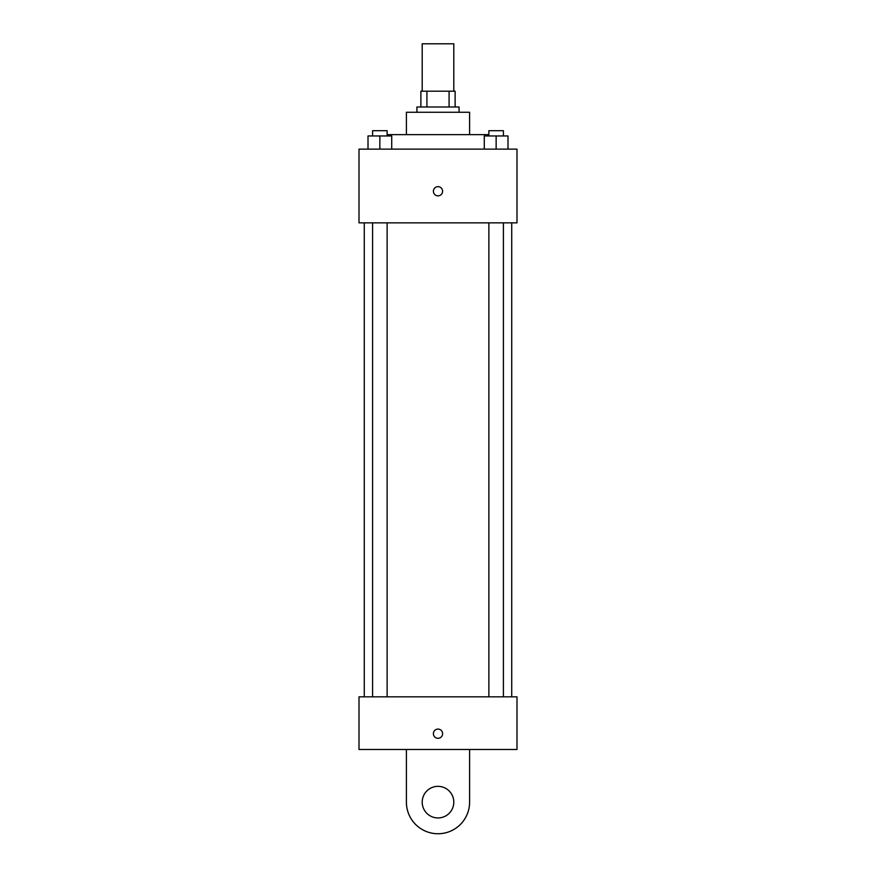 <?xml version="1.0" encoding="UTF-8"?>
<svg xmlns="http://www.w3.org/2000/svg" width="876" height="876" viewBox="0 0 876 876"><rect width="100%" height="100%" fill="white"/><g stroke="black" fill="none" stroke-linecap="round" stroke-linejoin="round"><path stroke-width="1.31" d="M453.801 91.192L453.801 43.8L422.199 43.8L422.199 91.192M426.919 106.992L426.919 91.192L420.885 91.192L420.885 106.992L420.885 91.192M426.919 91.192L455.115 91.192L455.115 106.992M449.081 106.992L449.081 91.192M416.932 112.259L416.932 106.992L459.068 106.992L459.068 112.259M406.398 134.641L406.398 112.259L469.602 112.259L469.602 134.641M387.969 135.955L387.969 134.641L488.031 134.641L488.031 135.955M359.007 149.128L516.993 149.128L516.993 222.854L359.007 222.854L359.007 149.128M438 195.863A4.61 4.61 0 0 1 434.014 188.953A4.61 4.61 0 0 1 441.986 188.953A4.61 4.61 0 0 1 438 195.863M359.007 696.825L516.993 696.825L516.993 749.484L359.007 749.484L359.007 696.825L516.993 696.825M484.286 149.128L484.286 135.955L507.992 135.955L507.992 149.128L507.992 135.955M496.144 149.128L496.144 135.955M503.404 135.955L503.404 130.699L488.874 130.699L488.874 135.955M368.008 149.128L368.008 135.955L391.714 135.955L391.714 149.128L391.714 135.955M379.855 149.128L379.855 135.955M387.126 135.955L387.126 130.699L372.596 130.699L372.596 135.955M433.39 733.683A4.61 4.61 0 0 1 440.3 729.697A4.61 4.61 0 0 1 440.3 737.68A4.61 4.61 0 0 1 433.39 733.683M469.602 749.484L469.602 802.153A31.602 31.602 0 0 1 438 833.744A31.602 31.602 0 0 1 406.398 802.153L406.398 749.484M438 817.943A15.801 15.801 0 0 1 424.312 794.247A15.801 15.801 0 0 1 451.688 794.247A15.801 15.801 0 0 1 438 817.943M511.726 696.825L511.726 222.854M364.274 696.825L364.274 222.854M488.874 222.854L488.874 696.825M503.404 222.854L503.404 696.825M387.126 696.825L387.126 222.854M372.596 696.825L372.596 222.854"/></g></svg>
